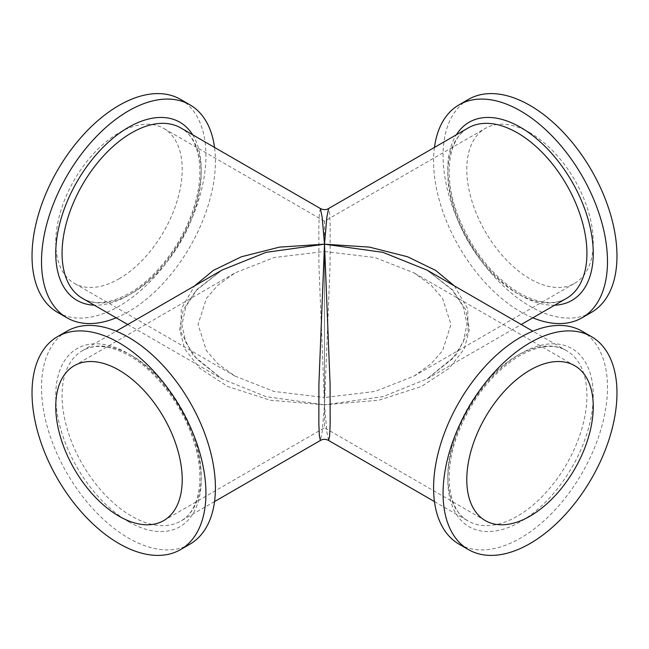 <?xml version="1.0" encoding="UTF-8"?>
<svg xmlns="http://www.w3.org/2000/svg" width="649" height="649" viewBox="0 0 649 649"><rect width="100%" height="100%" fill="white"/><g stroke="black" fill="none" stroke-linecap="round" stroke-linejoin="round"><path stroke-width="0.49" stroke-dasharray="3.25 2.43" d="M591.499 312.339A122.969 70.992 60 0 1 530.022 306.247A122.969 70.992 60 0 1 449.684 197.888A122.969 70.992 60 0 1 468.537 99.354M434.457 147.428A122.969 70.992 -120 0 0 520.53 311.723A122.969 70.992 -120 0 0 532.829 317.815M530.022 132.826A89.432 51.636 -120 0 0 485.306 128.397A89.432 51.636 -120 0 0 471.596 200.054A89.432 51.636 -120 0 0 530.022 278.867A89.432 51.636 -120 0 0 574.73 283.297A89.432 51.636 -120 0 0 588.44 211.631A89.432 51.636 -120 0 0 530.022 132.826M324.5 251.479L324.5 397.521L375.041 391.436L413.932 376.136L431.187 363.716L442.553 350.703L450.974 324.5L442.553 298.297L431.179 285.284L413.932 272.864L375.041 257.564L324.5 251.479L324.5 248.9L324.5 397.521L273.959 391.436L235.068 376.136L217.813 363.716L206.447 350.703L198.026 324.5L206.447 298.297L217.821 285.284L235.068 272.864L273.959 257.564L324.5 251.479L324.5 221.236L485.306 128.397M118.978 278.867A89.432 51.636 120 0 0 177.404 200.054A89.432 51.636 120 0 0 163.694 128.397A89.432 51.636 120 0 0 118.978 132.826A89.432 51.636 120 0 0 60.56 211.631A89.432 51.636 120 0 0 74.27 283.297A89.432 51.636 120 0 0 118.978 278.867M180.463 99.354A122.969 70.992 -60 0 1 199.316 197.888A122.969 70.992 -60 0 1 118.978 306.247A122.969 70.992 -60 0 1 57.501 312.339M116.171 317.815A122.969 70.992 120 0 0 128.47 311.723A122.969 70.992 120 0 0 214.543 147.428M320.403 208.54L319.381 212.953L318.846 225.065L318.91 264.962L324.5 404.822L266.09 396.661L222.023 378.927L193.224 355.49L180.884 331.923L181.282 308.916L194.578 285.917M127.756 324.5L222.031 378.927L196.704 358.97L185.906 342.583L181.988 324.898L185.865 306.515L196.623 290.127L222.023 270.073L196.469 289.827L183.213 309.906L179.611 329.489L184.714 348.902L199.835 368.332L227.71 386.512L270.235 400.23L324.5 404.822L322.164 431.731L320.403 440.46M189.946 544.17A122.969 70.992 60 0 1 128.47 538.078A122.969 70.992 60 0 1 48.131 429.719A122.969 70.992 60 0 1 66.985 331.185M163.694 520.603L324.5 427.764L324.5 397.521M582.015 331.185A122.969 70.992 -60 0 1 600.869 429.719A122.969 70.992 -60 0 1 520.53 538.078A122.969 70.992 -60 0 1 459.054 544.17M328.597 440.46L326.836 431.731L324.5 404.822L378.765 400.23L421.298 386.512L449.173 368.324L464.295 348.894L469.389 329.473L465.787 309.898L452.523 289.819L426.969 270.073L452.296 290.038L463.094 306.425L467.012 324.111L463.135 342.485L452.369 358.881L426.969 378.927L382.91 396.661L324.5 404.822L330.09 264.954L330.154 225.057L329.619 212.953L328.597 208.54M454.422 285.917L467.718 308.916L468.116 331.923L455.768 355.498L426.969 378.927L521.244 324.5M554.725 305.176A102.842 59.375 60 0 1 520.53 295.295A102.842 59.375 60 0 1 456.352 134.789M192.648 134.789A102.842 59.375 -60 0 1 128.47 295.295A102.842 59.375 -60 0 1 94.275 305.176M131.625 293.47A98.372 56.796 -60 0 1 82.439 298.337C94.795 305.346 110.444 303.651 129.394 293.251C156.523 278.007 183.334 242.361 193.994 206.982C205.741 170.419 199.073 137.547 180.811 127.95A98.372 56.796 -60 0 1 195.893 206.78A98.372 56.796 -60 0 1 131.625 293.47M131.625 355.53A98.372 56.796 -120 0 0 82.439 350.663A98.372 56.796 -120 0 0 67.366 429.484A98.372 56.796 -120 0 0 131.625 516.174A98.372 56.796 -120 0 0 180.811 521.05A98.372 56.796 -120 0 0 195.893 442.22A98.372 56.796 -120 0 0 131.625 355.53M128.47 521.65A102.842 59.375 -120 0 0 201.19 479.668A102.842 59.375 -120 0 0 128.47 353.705A102.842 59.375 -120 0 0 55.741 395.695A102.842 59.375 -120 0 0 128.47 521.65M520.53 353.705A102.842 59.375 120 0 0 447.81 479.668A102.842 59.375 120 0 0 520.53 521.65A102.842 59.375 120 0 0 593.259 395.695A102.842 59.375 120 0 0 520.53 353.705M517.375 355.53A98.372 56.796 120 0 0 453.107 442.22A98.372 56.796 120 0 0 468.189 521.05A98.372 56.796 120 0 0 517.375 516.174A98.372 56.796 120 0 0 581.634 429.484A98.372 56.796 120 0 0 566.561 350.663A98.372 56.796 120 0 0 517.375 355.53M566.561 298.337A98.372 56.796 60 0 1 517.375 293.47A98.372 56.796 60 0 1 453.107 206.78A98.372 56.796 60 0 1 468.189 127.95C447.924 138.334 442.431 177.493 458.794 217.748C473.032 251.926 493.305 277.091 519.606 293.251C538.556 303.651 554.205 305.346 566.561 298.337M324.5 221.236L163.694 128.397M235.068 376.136L74.27 283.297M214.543 501.572L180.811 521.05C199.073 511.453 205.741 478.581 193.994 442.018C183.334 406.639 156.523 370.993 129.394 355.749C110.444 345.349 94.795 343.654 82.439 350.663L116.171 331.185M74.27 365.703L235.068 272.864M485.306 520.603L324.5 427.764M574.73 365.703L413.932 272.864M434.457 501.572L468.189 521.05C447.924 510.666 442.431 471.507 458.794 431.252C473.032 397.074 493.305 371.909 519.606 355.749C538.556 345.349 554.205 343.654 566.561 350.663L532.829 331.185M413.932 376.136L574.73 283.297"/><path stroke-width="0.97" d="M459.054 104.83L468.537 99.354A122.969 70.992 60 0 1 530.022 105.446A122.969 70.992 60 0 1 610.352 213.805A122.969 70.992 60 0 1 591.499 312.339L582.015 317.815A122.969 70.992 -120 0 0 600.869 219.281A122.969 70.992 -120 0 0 520.53 110.922A122.969 70.992 -120 0 0 459.054 104.83A122.969 70.992 -120 0 0 434.457 147.428M532.829 317.815A122.969 70.992 -120 0 0 582.015 317.815M66.985 317.815L57.501 312.339A122.969 70.992 -60 0 1 38.648 213.805A122.969 70.992 -60 0 1 118.978 105.446A122.969 70.992 -60 0 1 180.463 99.354L189.946 104.83A122.969 70.992 120 0 0 128.47 110.922A122.969 70.992 120 0 0 48.131 219.281A122.969 70.992 120 0 0 66.985 317.815A122.969 70.992 120 0 0 116.171 317.815M214.543 147.428A122.969 70.992 120 0 0 189.946 104.83M194.578 285.917L213.318 270.414L241.436 256.761L279.524 247.115L324.5 244.178L322.164 217.269L320.403 208.54L180.811 127.95A98.372 56.796 -60 0 0 131.625 132.826A98.372 56.796 -60 0 0 67.366 219.516A98.372 56.796 -60 0 0 82.439 298.337L127.756 324.5M214.543 501.572L320.403 440.46L319.381 436.047L318.846 423.935L318.91 384.038L324.5 244.178L266.09 252.339L222.023 270.073L116.171 331.185M57.501 336.661L66.985 331.185A122.969 70.992 60 0 1 128.47 337.277A122.969 70.992 60 0 1 208.8 445.636A122.969 70.992 60 0 1 189.946 544.17L180.463 549.646A122.969 70.992 -120 0 0 199.316 451.112A122.969 70.992 -120 0 0 118.978 342.753A122.969 70.992 -120 0 0 57.501 336.661A122.969 70.992 -120 0 0 38.648 435.195A122.969 70.992 -120 0 0 118.978 543.554A122.969 70.992 -120 0 0 180.463 549.646M118.978 516.174A89.432 51.636 60 0 1 60.56 437.369A89.432 51.636 60 0 1 74.27 365.703A89.432 51.636 60 0 1 118.978 370.133A89.432 51.636 60 0 1 177.404 448.946A89.432 51.636 60 0 1 163.694 520.603A89.432 51.636 60 0 1 118.978 516.174M530.022 516.174A89.432 51.636 -60 0 1 485.306 520.603A89.432 51.636 -60 0 1 471.596 448.946A89.432 51.636 -60 0 1 530.022 370.133A89.432 51.636 -60 0 1 574.73 365.703A89.432 51.636 -60 0 1 588.44 437.369A89.432 51.636 -60 0 1 530.022 516.174M530.022 342.753A122.969 70.992 120 0 0 449.684 451.112A122.969 70.992 120 0 0 468.537 549.646A122.969 70.992 120 0 0 530.022 543.554A122.969 70.992 120 0 0 610.352 435.195A122.969 70.992 120 0 0 591.499 336.661A122.969 70.992 120 0 0 530.022 342.753M468.537 549.646L459.054 544.17A122.969 70.992 -60 0 1 440.2 445.636A122.969 70.992 -60 0 1 520.53 337.277A122.969 70.992 -60 0 1 582.015 331.185L591.499 336.661M532.829 331.185L426.969 270.073L382.91 252.339L324.5 244.178L330.09 384.046L330.154 423.943L329.619 436.047L328.597 440.46L434.457 501.572M521.244 324.5L566.561 298.337A98.372 56.796 60 0 0 581.634 219.516A98.372 56.796 60 0 0 517.375 132.826A98.372 56.796 60 0 0 468.189 127.95L328.597 208.54L326.836 217.269L324.5 244.178L369.468 247.115L407.556 256.761L435.674 270.414L454.422 285.917M456.352 134.789A102.842 59.375 60 0 1 520.53 127.35A102.842 59.375 60 0 1 591.085 231.709A102.842 59.375 60 0 1 554.725 305.176M94.275 305.176A102.842 59.375 -60 0 1 57.915 231.709A102.842 59.375 -60 0 1 128.47 127.35A102.842 59.375 -60 0 1 192.648 134.789M320.403 440.46C322.959 438.967 325.684 438.967 328.597 440.46M328.597 208.54C326.252 210 323.518 210 320.403 208.54"/></g></svg>
